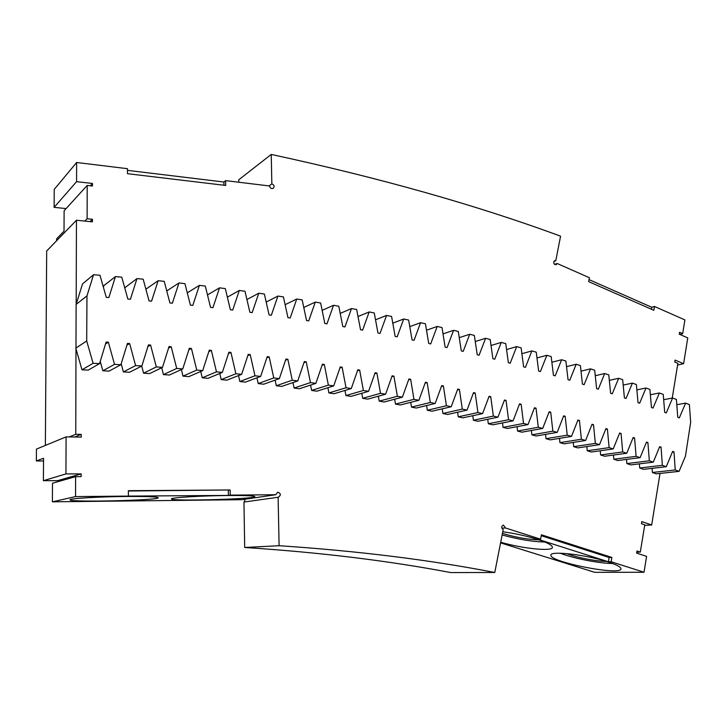 <?xml version="1.0" encoding="UTF-8"?>
<svg xmlns="http://www.w3.org/2000/svg" width="727" height="727" viewBox="0 0 727 727"><rect width="100%" height="100%" fill="white"/><g stroke="black" fill="none" stroke-linecap="round" stroke-linejoin="round"><path stroke-width="1.09" d="M69.319 436.927L75.753 434.301L76.108 304.431L82.542 283.884L93.556 274.733L99.972 275.26L106.278 297.325L108.868 297.525L115.457 276.587L121.763 277.16L127.852 299.051L130.397 299.279L136.985 278.586L143.183 279.186L149.053 300.933L151.561 301.178L158.15 280.713L164.238 281.349L169.9 302.959L172.363 303.204L178.951 282.967L184.94 283.648L190.392 305.104L192.819 305.367L199.407 285.347L205.296 286.056L210.557 307.376L212.938 307.648L219.518 287.847L225.315 288.601L230.377 309.747L232.722 310.056L239.31 290.464L245.008 291.254L249.879 312.283L252.187 312.592L258.767 293.208L264.374 294.026L269.072 314.909L271.335 315.236L277.914 296.062L283.43 296.907L287.947 317.644L290.182 317.999L296.752 299.024L302.178 299.906L306.53 320.507L308.721 320.871L315.291 302.096L320.634 303.014L324.815 323.47L326.968 323.851L333.529 305.276L338.791 306.221L342.808 326.55L344.934 326.941L351.486 308.557L356.666 309.529L360.528 329.731L362.619 330.131L369.171 311.938L374.26 312.946L377.967 333.011L380.03 333.429L386.573 315.427L391.589 316.454L395.143 336.401L397.178 336.819L403.703 319.008L408.647 320.062L412.064 339.9L414.063 340.318L420.579 322.679L425.449 323.769L428.721 343.462L430.693 343.907L437.2 326.45L441.998 327.568L445.124 347.142L447.069 347.588L453.575 330.312L458.292 331.448L461.291 350.896L463.208 351.368L469.697 334.256L474.349 335.429L477.221 354.767L479.102 355.23L485.591 338.291L490.171 339.491L492.906 358.711L494.769 359.183L501.239 342.417L505.756 343.635L508.373 362.728L510.2 363.227L516.67 346.625L521.123 347.86L523.613 366.844L525.421 367.353L531.873 350.914L536.253 352.177L538.634 371.043L540.415 371.561L546.858 355.285L551.175 356.566L553.447 375.323L555.192 375.85L561.626 359.729L565.888 361.037L568.041 379.685L569.768 380.221L576.184 364.254L580.391 365.59L582.427 384.129L584.135 384.674L590.542 368.862L594.686 370.216L596.622 388.654L598.303 389.19L604.691 373.542L608.781 374.914L610.607 393.252L612.27 393.798L618.65 378.294L622.685 379.685L624.411 397.905L626.047 398.478L632.417 383.111L636.389 384.538L638.024 402.649L639.633 403.231L645.994 388.009L649.911 389.454L651.447 407.465L653.037 408.056L659.389 392.98L663.251 394.434L664.696 412.345L666.259 412.945L672.593 398.014L676.41 399.486L677.755 417.298L679.3 417.907L685.625 403.112L689.387 404.612L690.65 422.323L685.452 456.165L679.082 471.369L675.238 469.969L673.993 451.894L672.348 452.112M75.79 348.16L86.704 340.963L86.967 295.889L93.556 274.733M76.108 304.431L86.967 295.889M45.365 445.433L46.682 250.979L76.453 220.254L92.42 221.835L92.42 219.272L87.122 218.736L87.195 185.421L92.465 186.021L92.474 183.477L76.58 181.659L76.635 162.494L127.47 168.682L127.479 173.68L225.706 185.449L225.643 180.632L269.617 185.985C270.162 188.229 271.398 189.002 273.334 188.284C274.688 186.376 274.197 184.912 271.843 183.904L271.244 154.433C380.321 177.997 476.758 205.25 560.572 236.175L555.773 260.739L554.628 260.684C553.074 262.81 553.574 264.165 556.128 264.737L557.109 263.474L589.397 277.732L588.67 281.64L653.846 310.302L654.5 306.485L651.783 307.276L589.043 279.622M76.181 304.204L76.453 220.254M86.704 340.963L93.092 363.3L99.581 363.6L106.106 342.063L108.368 342.199L114.521 364.363L120.9 364.718L127.443 343.408L129.66 343.562L135.604 365.581L141.874 365.981L148.417 344.898L150.598 345.061L156.323 366.944L162.494 367.38L169.046 346.534L171.19 346.706L176.706 368.444L182.777 368.925L189.329 348.297L191.437 348.487L196.753 370.079L202.724 370.597L209.276 350.196L211.357 350.396L216.473 371.851L222.344 372.415L228.905 352.222L230.95 352.441L235.884 373.76L241.655 374.35L248.216 354.376L250.224 354.603L254.968 375.786L260.657 376.422L267.218 356.648L269.19 356.893L273.761 377.94L279.359 378.613L285.911 359.047L287.865 359.302L292.254 380.212L297.761 380.921L304.313 361.555L306.231 361.828L310.456 382.611L315.882 383.356L322.434 364.191L324.315 364.472L328.377 385.119L333.711 385.901L340.263 366.926L342.126 367.226L346.025 387.745L351.277 388.554L357.82 369.779L359.656 370.088L363.391 390.481L368.571 391.326L375.114 372.742L376.913 373.06L380.503 393.325L385.601 394.198L392.144 375.804L393.916 376.132L397.36 396.279L402.376 397.178L408.91 378.967L410.655 379.303L413.954 399.332L418.906 400.268L425.431 382.238L427.149 382.584L430.311 402.485L435.182 403.458L441.707 385.601L443.397 385.964L446.423 405.739L451.222 406.738L457.737 389.063L459.409 389.436L462.299 409.101L467.025 410.128L473.541 392.616L475.185 392.998L477.939 412.545L482.601 413.608L489.107 396.27L490.725 396.66L493.36 416.089L497.959 417.18L504.447 400.014L506.047 400.404L508.555 419.724L513.089 420.842L519.569 403.839L521.15 404.248L523.54 423.459L528.002 424.595L534.481 407.756L536.035 408.174L538.307 427.267L542.706 428.439L549.176 411.755L550.712 412.182L552.865 431.175L557.209 432.365L563.67 415.844L565.179 416.28L567.224 435.164L571.504 436.382L577.956 420.015L579.446 420.46L581.382 439.235L585.608 440.471L592.042 424.268L593.514 424.713L595.349 443.388L599.511 444.651L605.945 428.594L607.39 429.057L609.117 447.623L613.224 448.913L619.649 433.001L621.076 433.474L622.703 451.94L626.756 453.248L633.162 437.49L634.58 437.963L636.107 456.329L640.105 457.665L646.503 442.052L647.893 442.534L649.329 460.8L653.273 462.163L659.662 446.687L661.034 447.178L662.37 465.344L666.259 466.725L672.639 451.394L673.993 451.894M76.035 349.015L81.978 369.807L93.092 363.3M679.709 334.402L682.68 333.648L684.898 319.907L654.5 306.485M682.68 333.648L679.581 332.303L679.272 334.211L687.76 337.891L683.616 363.691L675.056 360.083L674.747 362.019L677.864 363.327L672.239 398.078M124.735 287.837L136.985 278.586M103.379 287.174L103.87 285.611L115.457 276.587M278.123 497.241L279.095 545.713C357.975 550.966 429.875 559.89 494.778 572.485L450.731 572.567C388.363 560.708 319.689 552.347 244.69 547.486L243.954 502.048L278.405 497.213C281.167 495.105 280.94 493.424 277.723 492.188L275.724 494.723L230.214 495.142L230.141 489.971L128.379 491.007M75.553 496.586L75.617 476.639L52.498 483.219L52.389 501.821L75.553 496.586L128.397 496.096L128.379 490.698L230.141 489.971M75.617 476.639L81.133 476.63L81.133 473.895L65.93 473.904L66.093 436.882L81.233 437.1L81.242 434.382L75.753 434.301M81.978 369.807L88.294 370.088L99.581 363.6M100.244 361.401L102.852 370.788L109.059 371.115L120.9 364.718M121.191 363.791L123.381 371.915L129.488 372.288L141.874 365.981M141.71 366.063L143.573 373.187L149.589 373.596L162.494 367.38M161.712 367.753L163.448 374.596L169.364 375.041L182.777 368.925M181.386 369.552L183.004 376.132L188.829 376.622L202.724 370.597M200.743 371.461L202.251 377.804L207.986 378.331L222.344 372.415M219.781 373.469L221.199 379.603L226.842 380.176L241.655 374.35M238.52 375.586L239.846 381.53L245.399 382.138L260.657 376.422M256.958 377.804L258.212 383.583L263.683 384.219L279.359 378.613M275.115 380.13L276.287 385.746L281.676 386.428L297.761 380.921M292.981 382.556L294.09 388.036L299.397 388.745L315.882 383.356M310.583 385.083L311.629 390.435L316.854 391.181L333.711 385.901M327.913 387.718L328.904 392.953L334.047 393.725L351.277 388.554M344.98 390.444L345.916 395.57L350.987 396.379L368.571 391.326M361.792 393.271L362.673 398.296L367.671 399.141L385.601 394.198M378.349 396.197L379.194 401.131L384.11 402.013L402.376 397.178M394.67 399.223L395.461 404.076L400.313 404.975L418.906 400.268M410.755 402.331L411.5 407.111L416.28 408.047L435.182 403.458M426.595 405.539L427.312 410.246L432.02 411.209L451.222 406.738M442.216 408.838L442.888 413.481L447.532 414.481L467.025 410.128M457.61 412.227L458.246 416.816L462.826 417.834L482.601 413.608M472.786 415.708L473.395 420.242L477.912 421.287L497.959 417.18M487.744 419.27L488.326 423.75L492.779 424.832L513.089 420.842M502.502 422.914L503.048 427.358L507.437 428.457L528.002 424.595M517.051 426.649L517.56 431.047L521.895 432.174L542.706 428.439M531.392 430.466L531.882 434.828L536.153 435.982L557.209 432.365M545.55 434.364L546.004 438.69L550.221 439.871L571.504 436.382M559.499 438.345L559.935 442.643L564.088 443.843L585.608 440.471M573.267 442.407L573.685 446.669L577.783 447.896L599.511 444.651M586.853 446.542L587.243 450.776L591.287 452.03L613.224 448.913M600.257 450.758L600.62 454.966L604.61 456.238L626.756 453.248M613.479 455.047L613.815 459.237L617.759 460.527L640.105 457.665M626.529 459.409L626.847 463.572L630.727 464.898L653.273 462.163M639.406 463.844L639.705 467.997L643.54 469.342L666.259 466.725M652.119 468.352L652.392 472.486L656.172 473.85L679.082 471.369M660.025 473.431L651.674 524.985L641.805 521.604L641.459 523.694L644.767 524.821L640.305 552.102L636.97 551.011L636.625 553.12L646.585 556.382L644.022 572.249L611.153 561.744L608.408 561.78L537.98 539.298L540.579 539.189L505.483 527.966L503.438 525.058C501.248 526.312 501.167 527.82 503.175 529.601L494.778 572.485M540.579 539.189L541.406 534.781L611.88 557.445L611.153 561.744M74.708 437.009L81.242 434.382M56.597 240.746L56.606 238.865L64.031 231.168L64.121 210.775L87.195 185.421M65.93 473.904L43.393 480.683L43.547 458.264L36.35 460.954L43.529 460.982M36.35 460.954L36.441 449.104L66.093 436.882M108.368 342.199L105.533 343.944M102.852 370.788L114.521 364.363M129.66 343.562L126.907 345.161M123.381 371.915L135.604 365.581M150.598 345.061L147.908 346.543M143.573 373.187L156.323 366.944M171.19 346.706L168.555 348.079M163.448 374.596L176.706 368.444M191.437 348.487L188.866 349.76M183.004 376.132L196.753 370.079M211.357 350.396L208.831 351.577M202.251 377.804L216.473 371.851M230.95 352.441L228.478 353.54M221.199 379.603L235.884 373.76M250.224 354.603L247.798 355.639M239.846 381.53L254.968 375.786M269.19 356.893L266.809 357.857M258.212 383.583L273.761 377.94M287.865 359.302L285.52 360.21M276.287 385.746L292.254 380.212M306.231 361.828L303.941 362.682M294.09 388.036L310.456 382.611M324.315 364.472L322.061 365.272M311.629 390.435L328.377 385.119M342.126 367.226L339.9 367.98M328.904 392.953L346.025 387.745M359.656 370.088L357.466 370.797M345.916 395.57L363.391 390.481M376.913 373.06L374.768 373.723M362.673 398.296L380.503 393.325M393.916 376.132L391.798 376.768M379.194 401.131L397.36 396.279M410.655 379.303L408.574 379.903M395.461 404.076L413.954 399.332M427.149 382.584L425.095 383.147M411.5 407.111L430.311 402.485M443.397 385.964L441.38 386.491M427.312 410.246L446.423 405.739M459.409 389.436L457.41 389.936M442.888 413.481L462.299 409.101M475.185 392.998L473.213 393.48M458.246 416.816L477.939 412.545M490.725 396.66L488.789 397.115M473.395 420.242L493.36 416.089M506.047 400.404L504.138 400.841M488.326 423.75L508.555 419.724M521.15 404.248L519.26 404.657M503.048 427.358L523.54 423.459M536.035 408.174L534.172 408.556M517.56 431.047L538.307 427.267M550.712 412.182L548.867 412.545M531.882 434.828L552.865 431.175M565.179 416.28L563.361 416.626M546.004 438.69L567.224 435.164M579.446 420.46L577.656 420.788M559.935 442.643L581.382 439.235M593.514 424.713L591.742 425.022M573.685 446.669L595.349 443.388M607.39 429.057L605.636 429.348M587.243 450.776L609.117 447.623M621.076 433.474L619.349 433.746M600.62 454.966L622.703 451.94M634.58 437.963L632.872 438.227M613.815 459.237L636.107 456.329M647.893 442.534L646.203 442.779M626.847 463.572L649.329 460.8M661.034 447.178L659.362 447.405M639.705 467.997L662.37 465.344M652.392 472.486L675.238 469.969M676.801 404.694L685.625 403.112M663.669 399.677L672.593 398.014M650.365 394.743L659.389 392.98M636.87 389.872L645.994 388.009M623.193 385.074L632.417 383.111M609.326 380.348L618.65 378.294M595.259 375.705L604.691 373.542M581 371.143L590.542 368.862M566.533 366.653L576.184 364.254M551.866 362.255L561.626 359.729M536.98 357.938L546.858 355.285M521.886 353.704L531.873 350.914M506.574 349.551L516.67 346.625M491.025 345.498L501.239 342.417M475.258 341.536L485.591 338.291M459.255 337.655L469.697 334.256M443.007 333.884L453.575 330.312M426.522 330.203L437.2 326.45M409.783 326.632L420.579 322.679M392.789 323.161L403.703 319.008M375.532 319.798L386.573 315.427M358.002 316.545L369.171 311.938M340.209 313.401L351.486 308.557M322.134 310.374L333.529 305.276M303.777 307.476L315.291 302.096M285.129 304.695L296.752 299.024M266.182 302.05L277.914 296.062M246.926 299.533L258.767 293.208M227.369 297.161L239.31 290.464M207.486 294.935L219.518 287.847M187.284 292.854L199.407 285.347M166.756 290.936L178.951 282.967M145.882 289.182L158.15 280.713M644.676 525.357L651.674 524.985M683.616 363.691L677.591 365.027M554.574 264.428L557.109 263.474M651.783 307.276L651.447 309.248M553.801 261.484L555.773 260.739M238.801 182.232L238.765 179.787L271.244 154.433M269.054 185.921L271.843 183.904M76.635 162.494L54.234 189.383L54.125 207.349L76.58 181.659M225.643 180.632L223.898 182.023L127.47 170.354M223.943 185.231L223.898 182.023M90.348 185.785L92.474 183.477M54.125 207.349L66.121 208.585M84.795 221.081L87.122 218.736M90.066 221.608L92.42 219.272M279.095 545.713L244.69 547.486M501.83 528.184L505.483 527.966M644.022 572.249L594.777 572.34L500.576 542.878M607.717 561.789C586.389 554.746 550.239 550.621 550.93 555.074C548.231 561.707 620.858 576.111 620.985 568.877C621.04 567.06 616.614 564.697 607.717 561.789M500.694 542.242C522.368 548.567 552.329 551.711 552.411 547.422C552.465 545.341 547.44 542.642 537.326 539.325C526.439 535.935 514.907 533.418 502.748 531.764M611.88 557.445L609.135 557.5L541.233 535.681M609.135 557.5L608.408 561.78M636.779 552.184L640.305 552.102M43.393 480.683L57.697 480.638L81.133 473.895M57.697 480.638L57.687 481.737M275.724 494.723L241.691 499.694L52.389 501.821M230.214 495.142L228.387 495.432L228.314 490.28M128.397 496.096L228.387 495.432M126.507 496.468C146.581 496.35 157.141 496.777 158.186 497.741C160.031 500.376 68.983 502.566 70.037 499.803C68.956 498.504 99.363 496.677 126.507 496.468M227.933 495.505C245.081 495.405 254.059 495.769 254.85 496.614C256.513 499.086 170.372 501.485 171.481 498.895C170.3 497.632 201.779 495.705 227.933 495.505M245.226 499.176L244.281 502.003M560.317 553.229C572.921 558.263 598.975 563.407 612.697 563.516M502.121 534.954C518.133 539.343 532.373 541.697 544.85 542.033M566.678 553.592C576.22 557.436 596.204 561.371 606.563 561.426M502.43 533.382C515.725 537.389 527.847 539.525 538.807 539.807"/></g></svg>
